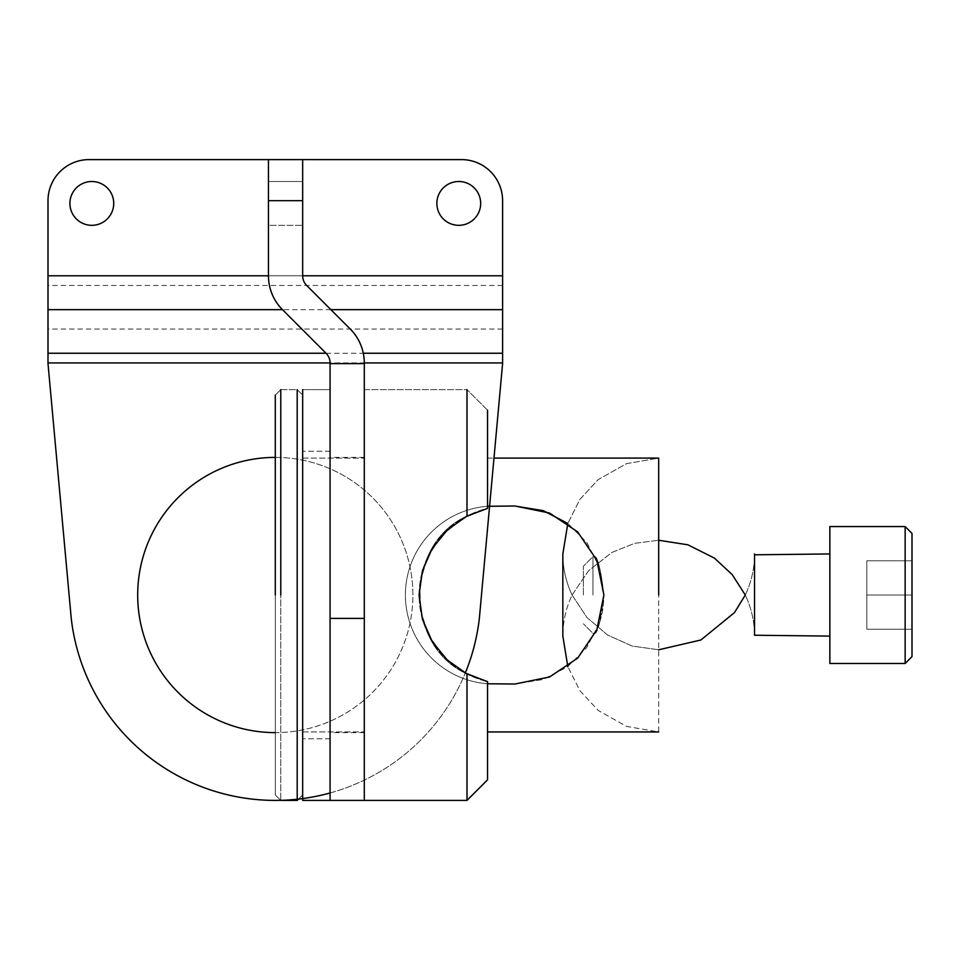 <?xml version="1.0" encoding="UTF-8"?>
<svg xmlns="http://www.w3.org/2000/svg" width="960" height="960" viewBox="0 0 960 960"><rect width="100%" height="100%" fill="white"/><g stroke="black" fill="none" stroke-linecap="round" stroke-linejoin="round"><path stroke-width="0.72" stroke-dasharray="4.8 3.6" d="M458.772 225.324A21.912 21.912 0 0 0 477.744 192.456A21.912 21.912 0 0 0 439.8 192.456A21.912 21.912 0 0 0 458.772 225.324M502.596 362.928L502.596 200.676A41.076 41.076 0 0 0 461.52 159.6L89.076 159.6A41.076 41.076 0 0 0 48 200.676L48 363.612L71.244 618.408A205.392 205.392 0 0 0 479.352 618.408L502.596 362.928L48 362.928M91.812 225.324A21.912 21.912 0 0 0 110.784 192.456A21.912 21.912 0 0 0 72.84 192.456A21.912 21.912 0 0 0 91.812 225.324M302.676 159.6L268.452 159.6L302.676 159.6L302.676 275.784A13.692 13.692 0 0 0 306.696 285.468L350.256 329.04A47.928 47.928 0 0 1 364.296 362.928L330.072 362.928L330.072 363.612L364.296 363.612L364.296 362.928M465.276 673.056L444.528 657.336L429.072 636.012L420.384 610.272L419.928 582.648L427.8 556.584L442.524 534.816L462.756 518.412L487.536 508.416C448.272 517.644 419.328 552.66 419.064 594.984C419.232 637.272 448.392 672.516 487.536 681.612L487.536 683.76C441.696 680.292 405.528 642.168 405.372 594.864C405.636 547.932 441.588 509.796 487.536 506.28L487.536 458.088L487.536 508.416L487.536 458.088L487.536 506.28L514.92 506.016L487.536 506.28C441.588 509.796 405.636 547.932 405.372 594.864C405.528 642.168 441.696 680.292 487.536 683.76L487.536 681.612L466.992 673.968C404.232 646.092 404.196 544.032 466.992 516.06L466.992 389.628L487.536 410.172L487.536 508.416C448.272 517.644 419.328 552.66 419.064 594.984C419.232 637.272 448.392 672.516 487.536 681.612L466.992 673.968C404.232 646.092 404.196 544.032 466.992 516.06L487.536 508.416L487.536 410.172L466.992 389.628L364.296 389.628L364.296 800.4L364.296 389.628L364.296 732.624L364.296 389.628L466.992 389.628L466.992 516.06L487.536 508.416L462.756 518.412L442.524 534.816L427.8 556.584L419.928 582.648L420.384 610.272L429.072 636.012L444.528 657.336L465.276 673.056A205.392 205.392 0 0 1 330.072 792.972M275.292 457.404A137.616 137.616 0 0 1 412.908 595.02A137.616 137.616 0 0 1 275.292 732.624M412.908 595.02A137.616 137.616 0 0 0 275.292 457.404A137.616 137.616 0 0 0 137.688 595.02A137.616 137.616 0 0 0 275.292 732.624A137.616 137.616 0 0 0 412.908 595.02M302.676 595.02L302.676 395.112L302.676 595.02M466.992 673.968L466.992 800.4L466.992 673.968M487.536 681.612L487.536 779.868L487.536 681.612L487.536 731.94L487.536 683.76L514.92 684.024L542.916 679.5L567.276 666.984L586.452 647.976L599.208 623.592L603.912 595.584L599.508 567.348L586.872 542.64L567.816 523.452L586.872 542.64L599.508 567.348L603.912 595.584L599.208 623.592L586.452 647.976L567.276 666.984L542.916 679.5L514.92 684.024L487.536 683.76L487.536 681.612M658.692 458.088L658.692 731.94L626.58 726.408L598.176 710.424L579.888 690.66L567.816 666.588L579.888 690.66L598.176 710.424L626.58 726.408L658.692 731.94L658.692 458.088L626.58 463.632L598.176 479.616L579.888 499.38L567.816 523.452L579.888 499.38L598.176 479.616L626.58 463.632L658.692 458.088M599.604 622.392C602.22 614.952 603.66 605.832 603.912 595.02C601.128 571.632 598.224 558.84 595.212 556.632C598.176 558.804 601.08 571.476 603.912 594.636C601.176 618.24 598.272 631.164 595.212 633.396L599.604 622.392C602.22 614.952 603.66 605.832 603.912 595.02C601.128 571.632 598.224 558.84 595.212 556.632C598.176 558.804 601.08 571.476 603.912 594.636C601.176 618.24 598.272 631.164 595.212 633.396L599.604 622.392M754.536 553.944L754.536 636.096L754.536 553.944C754.5 568.32 751.416 582.012 745.284 595.02C751.416 608.028 754.5 621.72 754.536 636.096C754.5 621.72 751.416 608.028 745.284 595.02C751.416 582.012 754.5 568.32 754.536 553.944M754.536 595.02L754.536 554.808L754.536 595.02M829.848 595.02L829.848 526.56L829.848 595.02M592.968 595.02L592.968 556.656L592.968 595.02M583.38 595.02L583.38 566.244L583.38 595.02M905.148 595.02L905.148 526.56L905.148 595.02M912 595.02L912 533.4L912 656.628L912 595.02L866.82 595.02L866.82 560.784L912 560.784L866.82 560.784L866.82 595.02L912 595.02L866.82 595.02L866.82 629.244L912 629.244L866.82 629.244L866.82 560.784L912 560.784L866.82 560.784L866.82 595.02L912 595.02M330.072 595.02L330.072 389.628L330.072 595.02M330.072 800.4L330.072 389.628L302.676 389.628L302.676 800.4L302.676 389.628L330.072 389.628L330.072 800.4L330.072 363.612M297.204 595.02L297.204 389.628L297.204 595.02M280.776 389.628L280.776 800.4L280.776 389.628L297.204 389.628L302.676 395.112L297.204 389.628L280.776 389.628L275.292 395.112L275.292 794.928L280.704 800.34L275.292 794.928L275.292 395.112L280.776 389.628M302.676 225.324L302.676 181.5L302.676 225.324L302.676 181.5L302.676 225.324L268.452 225.324L268.452 181.5L268.452 225.324L268.452 181.5L268.452 225.324L302.676 225.324M330.9 309.672L282.492 309.672A47.928 47.928 0 0 1 268.452 275.784L302.676 275.784M268.452 159.6L268.452 275.784M282.492 309.672L326.052 353.244A13.692 13.692 0 0 1 330.072 362.928M330.072 618.408L364.296 618.408L364.296 363.612M364.296 800.4L364.296 618.408M487.536 506.28C441.588 509.796 405.636 547.932 405.372 594.864C405.528 642.168 441.696 680.292 487.536 683.76L487.536 731.94L487.536 683.76C441.696 680.292 405.528 642.168 405.372 594.864C405.636 547.932 441.588 509.796 487.536 506.28M866.82 595.02L866.82 629.244L912 629.244L866.82 629.244L866.82 595.02M502.596 275.784L48 275.784M502.596 285.468L48 285.468M502.596 329.04L48 329.04M326.052 353.244L363.312 353.244M268.452 200.676L302.676 200.676M302.676 731.94L364.296 731.94L302.676 731.94M302.676 458.088L364.296 458.088L302.676 458.088M487.536 458.088L493.968 458.088L487.536 458.088M572.088 595.02C565.968 582.012 562.884 568.32 562.836 553.944C562.884 568.32 565.968 582.012 572.088 595.02L586.92 617.472L607.488 634.968L632.052 646.02L658.692 649.788L632.052 646.02L607.488 634.968L586.92 617.472L572.088 595.02C565.968 608.028 562.884 621.72 562.836 636.096C562.884 621.72 565.968 608.028 572.088 595.02L588.648 570.66L611.832 552.48L634.476 543.36L658.692 540.252L634.476 543.36L611.832 552.48L588.648 570.66L572.088 595.02M592.968 633.372L595.212 633.396L592.968 633.372L583.38 623.796L592.968 633.372M592.968 556.656L595.212 556.632L592.968 556.656L583.38 566.244L592.968 556.656M330.072 451.248L302.676 451.248L330.072 451.248M330.072 738.792L302.676 738.792L330.072 738.792M302.676 794.928L298.524 799.092L302.676 794.928M302.676 181.5L268.452 181.5L302.676 181.5M364.296 457.404L330.072 457.404M364.296 732.624L330.072 732.624"/><path stroke-width="1.44" d="M282.492 309.672L48 309.672L48 200.676A41.076 41.076 0 0 1 89.076 159.6L268.452 159.6L268.452 275.784A47.928 47.928 0 0 0 282.492 309.672L326.052 353.244A13.692 13.692 0 0 1 330.072 362.928L330.072 363.612L364.296 363.612L364.296 362.928A47.928 47.928 0 0 0 350.256 329.04L306.696 285.468A13.692 13.692 0 0 1 302.676 275.784L302.676 159.6L461.52 159.6A41.076 41.076 0 0 1 502.596 200.676L502.596 363.612L479.352 618.408A205.392 205.392 0 0 1 465.276 673.056L487.02 681.492L465.276 673.056M458.772 225.324A21.912 21.912 0 0 0 477.744 192.456A21.912 21.912 0 0 0 439.8 192.456A21.912 21.912 0 0 0 458.772 225.324M91.812 225.324A21.912 21.912 0 0 0 110.784 192.456A21.912 21.912 0 0 0 72.84 192.456A21.912 21.912 0 0 0 91.812 225.324M48 309.672L48 363.612L71.244 618.408A205.392 205.392 0 0 0 330.072 792.972M275.292 732.624A137.616 137.616 0 0 1 137.688 595.02A137.616 137.616 0 0 1 275.292 457.404M364.296 800.4L364.296 595.02L364.296 800.4L466.992 800.4L466.992 673.968L447.336 660.084L432.168 641.496L422.448 619.32L419.064 595.02L422.448 570.732L432.192 548.496L447.408 529.896L466.992 516.06L466.992 389.628L466.992 516.06L487.536 508.416L487.536 410.172L487.536 508.416L466.992 516.06L447.408 529.896L432.192 548.496L422.448 570.732L419.064 595.02L422.448 619.32L432.168 641.496L447.336 660.084L466.992 673.968L487.536 681.612L487.536 779.868L487.536 681.612L466.992 673.968L466.992 800.4L487.536 779.868L466.992 800.4L302.676 800.4L302.676 595.02L302.676 800.4L330.072 800.4L330.072 595.02L330.072 800.4L330.072 618.408L364.296 618.408L364.296 800.4M658.692 595.02L658.692 458.088L658.692 595.02M514.92 684.024L549.564 676.992L577.728 658.068L596.844 629.784L603.912 595.02L596.808 560.172L577.632 531.864L549.516 513.024L514.92 506.016L487.536 506.28L514.92 506.016L543.312 510.672L567.816 523.452L543.312 510.672L514.92 506.016L549.516 513.024L577.632 531.864L596.808 560.172L603.912 595.02L596.844 629.784L577.728 658.068L549.564 676.992L514.92 684.024L487.536 683.76L514.92 684.024M754.536 595.02L754.536 553.944L754.536 595.02M754.536 554.808L754.536 635.232L829.848 636.096L754.536 635.232L754.536 554.808L829.848 553.944L754.536 554.808M829.848 526.56L829.848 663.48L829.848 526.56L905.148 526.56L905.148 663.48L829.848 663.48L905.148 663.48L905.148 526.56L829.848 526.56M912 533.4L912 656.628L905.148 663.48L912 656.628L912 533.4L905.148 526.56L912 533.4M302.676 389.628L302.676 595.02L302.676 389.628M297.204 389.628L297.204 800.4L297.204 389.628M280.776 595.02L280.776 389.628L280.776 595.02M275.292 595.02L275.292 395.112L275.292 595.02M364.296 363.612L364.296 618.408M330.072 363.612L330.072 618.408M268.452 159.6L302.676 159.6M502.596 309.672L330.9 309.672M48 275.784L268.452 275.784M302.676 275.784L502.596 275.784M502.596 362.928L364.296 362.928M330.072 362.928L48 362.928M48 353.244L326.052 353.244M363.312 353.244L502.596 353.244M268.452 200.676L302.676 200.676M487.536 731.94L658.692 731.94L487.536 731.94M493.968 458.088L658.692 458.088L493.968 458.088M562.836 595.02L562.836 553.944L562.836 636.096L567.816 666.588L562.836 636.096L562.836 595.02M567.816 523.452L562.836 553.944L567.816 523.452M658.692 649.788L700.92 639.984L734.52 612.564L745.284 595.02L732.192 574.584L714.396 558.096L687.936 544.812L658.692 540.252L687.936 544.812L714.396 558.096L732.192 574.584L745.284 595.02L734.52 612.564L700.92 639.984L658.692 649.788M298.524 799.092L297.204 800.4L280.776 800.4L297.204 800.4L298.524 799.092"/></g></svg>
